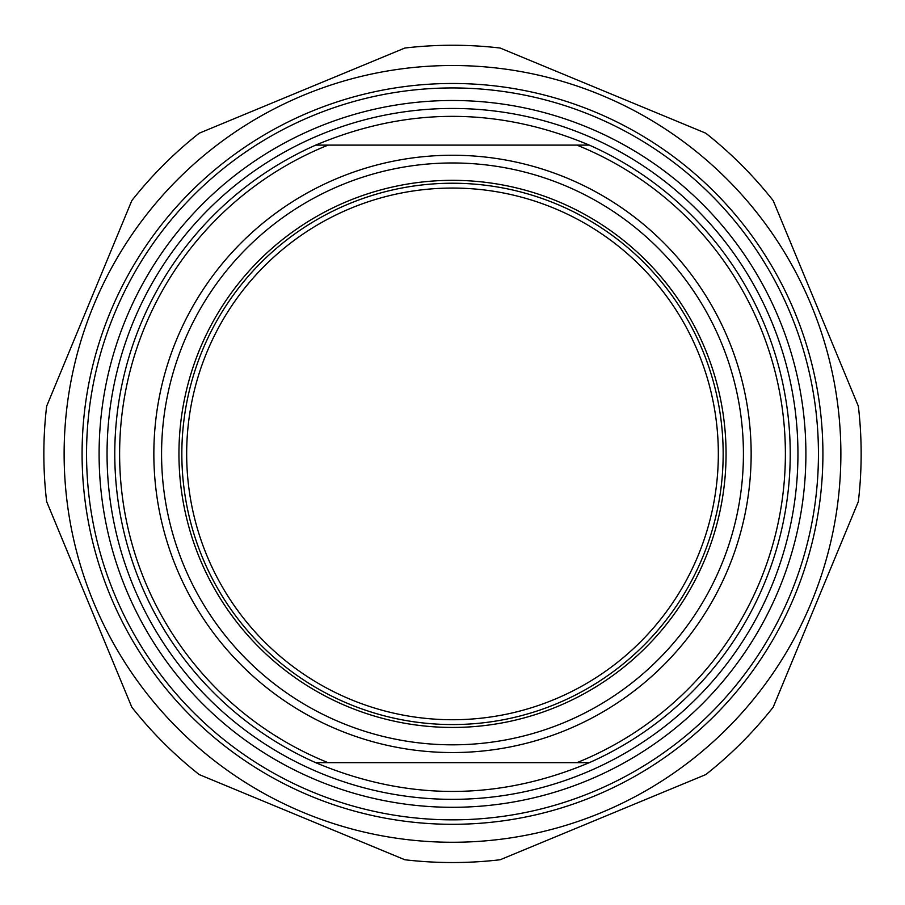 <?xml version="1.0" encoding="UTF-8"?>
<svg xmlns="http://www.w3.org/2000/svg" width="905" height="905" viewBox="0 0 905 905"><rect width="100%" height="100%" fill="white"/><g stroke="black" fill="none" stroke-linecap="round" stroke-linejoin="round"><path stroke-width="1.36" d="M452.5 45.25A408.641 408.641 0 0 0 404.818 48.044L199.236 133.193A408.641 408.641 0 0 0 131.802 200.627L46.641 406.221A408.641 408.641 0 0 0 46.641 501.574L131.802 707.167A408.641 408.641 0 0 0 199.236 774.59L404.818 859.75A408.641 408.641 0 0 0 500.182 859.75L705.764 774.59A408.641 408.641 0 0 0 773.198 707.167L858.359 501.574A408.641 408.641 0 0 0 858.359 406.221L773.198 200.627A408.641 408.641 0 0 0 705.764 133.193L500.182 48.044A408.641 408.641 0 0 0 452.5 45.25M452.5 65.511A388.381 388.381 0 0 0 116.157 648.082A388.381 388.381 0 0 0 788.843 648.082A388.381 388.381 0 0 0 452.5 65.511M82.084 453.891A370.417 370.417 0 0 0 637.708 774.68A370.417 370.417 0 0 0 637.708 133.103A370.417 370.417 0 0 0 82.084 453.891M315.698 145.117C406.899 106.767 498.101 106.767 589.302 145.117L315.698 145.117A337.723 337.723 0 0 0 315.698 762.666L589.302 762.666C498.101 801.016 406.899 801.016 315.698 762.666M589.302 762.666A337.723 337.723 0 0 0 589.302 145.117M576.915 145.117A332.904 332.904 0 0 1 576.915 762.666M718.332 453.891A265.832 265.832 0 0 1 452.5 719.735A265.832 265.832 0 0 1 186.668 453.891A265.832 265.832 0 0 1 452.5 188.059A265.832 265.832 0 0 1 718.332 453.891M181.837 453.891A270.663 270.663 0 0 0 587.831 688.298A270.663 270.663 0 0 0 587.831 219.496A270.663 270.663 0 0 0 181.837 453.891M726.059 453.891A273.559 273.559 0 0 1 315.721 690.798A273.559 273.559 0 0 1 315.721 216.985A273.559 273.559 0 0 1 726.059 453.891M328.085 762.666A332.904 332.904 0 0 1 328.085 145.117M743.424 453.891A290.924 290.924 0 0 1 307.033 705.843A290.924 290.924 0 0 1 307.033 201.951A290.924 290.924 0 0 1 743.424 453.891M99.097 453.891A353.402 353.402 0 0 1 629.201 147.843A353.402 353.402 0 0 1 629.201 759.951A353.402 353.402 0 0 1 99.097 453.891M86.552 453.891A365.948 365.948 0 0 0 452.5 819.84A365.948 365.948 0 0 0 818.448 453.891A365.948 365.948 0 0 0 452.5 87.943A365.948 365.948 0 0 0 86.552 453.891M452.5 155.253A298.639 298.639 0 0 0 193.862 603.216A298.639 298.639 0 0 0 711.138 603.216A298.639 298.639 0 0 0 452.5 155.253M452.5 108.453A345.439 345.439 0 0 0 153.341 626.622A345.439 345.439 0 0 0 751.659 626.622A345.439 345.439 0 0 0 452.5 108.453"/></g></svg>
